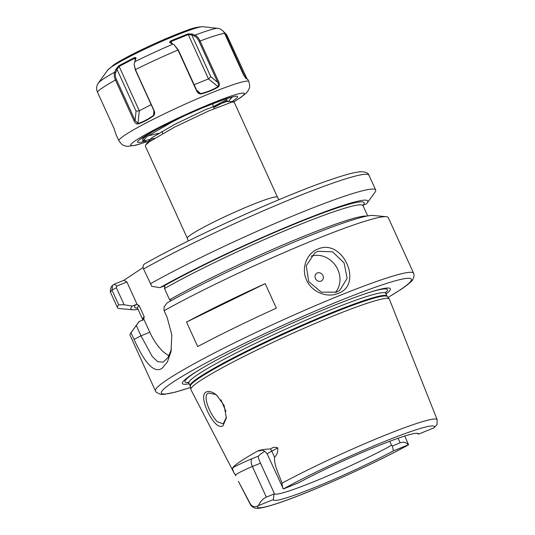 <?xml version="1.0" encoding="UTF-8"?>
<svg xmlns="http://www.w3.org/2000/svg" width="535" height="535" viewBox="0 0 535 535"><rect width="100%" height="100%" fill="white"/><g stroke="black" fill="none" stroke-linecap="round" stroke-linejoin="round"><path stroke-width="0.8" d="M217.203 395.599L215.511 394.429L208.617 393.038L207.975 393.379C202.344 396.268 210.482 415.127 217.324 421.747L222.874 423.707L223.49 423.379L226.399 417.079M205.861 392.215C207.954 390.924 210.75 391.312 214.254 393.372L216.621 395.097L224.132 405.517L226.358 417.882L223.001 425.773C220.982 427.03 218.648 426.448 215.993 424.021C208.168 416.718 199.455 395.526 205.861 392.215M317.917 251.289L314.727 252.981L306.267 265.728L308.722 281.597L321.321 292.177L336.535 292.137L339.671 290.478L347.141 278.394L344.092 262.919L332.509 251.791L317.917 251.289M337.946 293.461C327.173 298.169 311.724 292.117 306.608 280.146C300.911 268.389 306.695 253.282 317.743 249.136C342.574 237.68 363.987 284.76 337.946 293.461M434.079 427.766A97.149 7.998 155.5 0 0 383.261 442.017A97.149 7.998 155.5 0 0 283.363 488.93C282.895 488.649 282.433 486.736 281.972 483.205A102.546 8.44 -24.5 0 1 380.766 436.981A102.546 8.44 -24.5 0 1 437.148 419.701L437.021 424.596L434.079 427.766A12.974 1.07 -24.5 0 1 433.524 428.04L418.497 434.139A79.682 6.56 -24.5 0 0 418.243 433.557A79.682 6.56 -24.5 0 0 373.316 447.802A79.682 6.56 -24.5 0 0 298.543 482.817L283.517 488.916A12.974 1.07 -24.5 0 1 283.363 488.93L267.253 454.121C262.591 448.123 261.461 451.079 260.98 450.336L260.986 450.336M317.335 272.97A4.501 3.992 56.4 0 0 315.476 278.561A4.501 3.992 56.4 0 0 321.06 281.136A4.501 3.992 56.4 0 0 322.913 275.545A4.501 3.992 56.4 0 0 317.335 272.97M225.93 411.422L220.928 399.792M389.781 441.295L391.62 445.321L392.449 445.949L400.127 442.833C403.37 441.616 406.118 442.258 408.372 444.779A12.974 1.07 -24.5 0 1 408.526 444.766L404.788 436.038M274.04 493.705A76.565 6.3 155.5 0 0 317.395 480.249A76.565 6.3 155.5 0 0 391.62 445.321M260.518 463.19L252.38 466.493A12.974 1.07 155.5 0 0 235.594 475.187L234.163 473.154C233.073 471.007 232.591 469.202 232.712 467.724A19.728 1.625 -24.5 0 1 252.186 458.642L258.405 456.114C258.051 457.01 258.759 459.371 260.518 463.19L274.107 493.009L273.385 499.556A79.682 6.56 -24.5 0 1 273.385 499.556L258.358 505.655C260.438 501.382 263.1 498.54 266.336 497.129L274.014 494.012M258.405 456.114A76.565 6.3 -24.5 0 1 264.116 451.66A76.565 6.3 -24.5 0 1 264.731 451.252M234.136 102.045L231.575 102.205L208.57 110.999L174.423 127.21L149.339 141.788L145.727 145.005L145.373 146.202L187.317 238.249A49.541 4.079 -24.5 0 1 191.497 234.303A49.541 4.079 -24.5 0 1 241.318 209.279A49.541 4.079 -24.5 0 1 277.478 197.154L234.136 102.045M183.98 116.055L172.063 122.02L146.971 136.599L143.005 141.013L147.988 141.869M152.395 131.784L146.543 135.663L142.932 138.879L142.577 140.07L143.005 141.013M148.73 140.946L151.479 140.297M143.019 140.438L145.42 140.518L154.515 138.331M213.686 107.629L227.382 100.339M213.391 106.625L226.954 99.403M189.216 383.762A114.256 9.403 -24.5 0 1 192.045 374.433A114.256 9.403 -24.5 0 1 199.963 369.458A114.256 9.403 -24.5 0 1 368.214 292.779A114.256 9.403 -24.5 0 1 386.056 294.056M235.861 475.822L235.594 475.187A6.754 6.734 -22.8 0 0 234.163 473.154L190.875 389.58A109.06 8.975 -24.5 0 1 190.801 389.353A109.06 8.975 -24.5 0 1 200.057 380.86A109.06 8.975 -24.5 0 1 308.655 326.25A109.06 8.975 -24.5 0 1 389.239 298.918A109.06 8.975 -24.5 0 1 389.36 299.125L437.148 419.701M232.712 467.724A104.546 8.607 -24.5 0 1 241.011 461.036A104.546 8.607 -24.5 0 1 258.305 450.697C261.976 449.647 266.042 449.079 270.496 448.979C272.897 447.213 275.324 446.859 277.779 447.929L271.773 451.119L274.562 457.238C276.923 455.024 277.999 451.921 277.779 447.929M281.972 483.205C279.257 474.779 273.987 465.697 274.562 457.238M276.368 308.153L265.2 283.644A141.869 11.676 155.5 0 0 186.541 322.05L197.709 346.553A141.869 11.676 155.5 0 1 276.368 308.153M413.615 273.231L388.256 217.591A141.869 11.676 155.5 0 0 386.237 216.675A141.869 11.676 155.5 0 0 295.046 247.886A141.869 11.676 155.5 0 0 164.111 310.708L167.127 317.329L171.835 334.93L170.986 351.729L167.388 361.968L162.179 368.16C153.251 374.54 143.213 359.694 134.038 339.35L131.015 332.723A141.869 11.676 155.5 0 0 130.7 333.131A141.869 11.676 155.5 0 0 130.065 335.258L155.424 390.898A141.869 11.676 -24.5 0 1 167.388 379.596A141.869 11.676 -24.5 0 1 310.053 307.953A141.869 11.676 -24.5 0 1 413.615 273.231L414.083 275.023C413.575 278.581 412.445 280.882 410.699 281.912C408.419 284.138 404.995 286.767 400.421 289.789L388.042 297.473M131.015 332.723L139.274 321.401L142.751 319.99L143.775 319.014L144.182 316.693L139.067 305.458L137.221 304.636L135.77 304.669L132.292 306.08A130.145 10.713 155.5 0 0 132.807 309.785A130.145 10.713 155.5 0 0 138.043 309.33M143.474 319.475L143.775 319.014L149.807 332.248A36.032 16.358 67.9 0 0 169.053 355.688M408.372 444.779L393.345 450.878A79.682 6.56 -24.5 0 1 315.396 487.191A79.682 6.56 -24.5 0 1 273.385 499.57M250.467 504.164A102.546 8.44 -24.5 0 0 250.52 504.752L238.383 481.319L250.467 504.164C252.339 506.759 254.787 507.347 257.803 505.936A12.974 1.07 -24.5 0 1 258.358 505.655M393.345 450.878L392.449 445.949M139.274 321.401A130.145 10.713 155.5 0 0 138.518 322.311L130.7 333.131M171.454 300.596L169.608 299.774L164.492 288.546L164.9 286.218L163.449 286.252L159.972 287.663L151.813 286.359L143.547 269.018C142.624 266.43 143.106 264.651 144.998 263.681M124.133 304.776L118.69 304.843L111.949 290.044L112.564 285.362L114.089 284.245L123.993 280.226L126.895 281.978L116.991 285.998L116.369 287.743L124.133 304.776L132.292 306.08M118.69 304.843A141.869 11.676 155.5 0 0 117.493 307.665A141.869 11.676 155.5 0 0 119.512 308.581L132.807 309.785M163.449 286.252A126.106 10.379 -24.5 0 1 297.828 222.741A126.106 10.379 -24.5 0 1 362.997 205.273L366.475 203.862A130.145 10.713 155.5 0 0 367.231 202.952L375.048 192.125A141.869 11.676 155.5 0 0 375.684 190.005A141.869 11.676 155.5 0 0 290.411 216.963A141.869 11.676 155.5 0 0 150.295 283.811M164.111 310.708L163.998 307.143L166.953 302.984A130.145 10.713 155.5 0 1 287.69 244.783A130.145 10.713 155.5 0 1 372.942 215.478L386.237 216.675M367.231 202.952A130.145 10.713 155.5 0 0 296.738 222.787A130.145 10.713 155.5 0 0 159.972 287.663M143.106 267.507L123.993 280.226M417.093 433.276L418.497 434.139M137.221 304.636L126.895 281.978M136.318 325.561L140.993 335.826L152.167 356.397L157.698 361.7L163.108 362.141L167.856 357.761L171.427 349.348M114.089 284.245L116.991 285.998M335.311 292.578A22.517 19.976 56.4 0 0 335.806 265.948A22.517 19.976 56.4 0 0 311.022 256.218M265.2 283.644L186.541 322.05M147.948 135.903L158.648 133.315M231.655 97.256L228.345 101.837L228.131 101.362L226.151 101.677L205.487 109.668L174.791 124.334L152.248 137.535L149.031 140.431L145.727 145.005M135.837 58.763L134.526 58.368L119.084 66.42L117.031 69.43L115.714 72.506C114.992 74.398 115.239 76.759 116.463 79.595L135.108 120.509L138.003 123.505C143.039 121.913 148.188 119.225 153.445 115.453L154.294 113.52L153.906 110.705L135.261 69.784L134.104 64.227L135.408 69.617L154.053 110.538C154.983 112.544 154.802 114.316 153.512 115.861C148.182 119.673 142.972 122.388 137.883 124.013C136.251 123.986 134.987 122.963 134.098 120.943L115.453 80.029C114.102 76.913 113.848 74.298 114.677 72.178L115.995 69.109L118.83 65.758L134.385 57.646C135.77 57.278 136.258 57.653 135.843 58.756L134.104 64.227M232.157 97.156L230.164 99.316M222.527 30.535L226.773 34.849L247.096 78.999M247.511 79.528C248.307 79.641 247.745 79.267 245.833 78.398L243.278 74.332L224.626 33.411C223.108 30.361 220.654 28.643 217.257 28.255L209.62 27.566M170.244 42.907C169.281 42.432 169.434 41.763 170.718 40.907L187.946 33.912L192.232 33.979L195.041 35.149C196.94 36.005 198.625 37.965 200.083 41.034L218.728 81.949C219.671 83.948 219.564 85.607 218.4 86.917C213.445 89.913 207.68 92.261 201.093 93.939C199.013 93.939 197.529 92.93 196.633 90.917L177.981 50.002L173.995 44.619L169.99 42.767M135.984 58.241L135.843 58.756M103.449 75.997L98.353 83.039C96.434 85.881 96.119 88.877 97.424 92.027L114.022 128.447L115.894 134.191L118.897 140.785A71.382 5.878 -24.5 0 1 124.922 135.101A71.382 5.878 -24.5 0 1 196.706 99.049A71.382 5.878 -24.5 0 1 248.815 81.581C250.641 87.82 249.016 88.148 248.594 89.954L246.535 92.863L240.342 97.785L233.721 101.871M231.989 97.189L231.053 97.865M173.995 44.619L178.302 49.956L196.954 90.87L198.485 92.762L200.859 93.605C207.373 91.953 213.077 89.639 217.966 86.663C218.768 85.567 218.701 84.156 217.772 82.417L199.127 41.503C197.803 38.721 196.298 36.935 194.606 36.153L191.791 34.982L188.26 34.548L171.16 41.489L170.518 43.014M218.4 86.917L208.483 78.919L194.151 84.731M187.946 33.912L208.483 78.919L210.823 76.739L217.772 82.417L218.728 81.949M172.163 43.696L170.718 40.907M192.232 33.979L191.791 34.982L210.823 76.739M217.257 28.255A66.882 5.504 -24.5 0 0 195.041 35.149L194.606 36.153M196.619 90.141L201.093 93.939M151.137 104.619L139.307 110.792L136.064 111.186L117.031 69.43L115.995 69.109M246.347 78.632L244.609 76.07L225.964 35.156L224.319 32.802M134.385 57.646L135.288 60.04M137.883 124.013L139.307 110.792L118.83 65.758M115.714 72.506L114.677 72.178A66.882 5.504 -24.5 0 0 103.656 78.772A66.882 5.504 -24.5 0 0 98.353 83.039M136.064 111.186L135.108 120.509L134.098 120.943M153.512 115.861L153.926 110.752M245.418 75.769L244.04 75.863M388.015 297.447A137.368 11.309 155.5 0 0 399.792 290.124A137.368 11.309 155.5 0 0 339.143 301.038A137.368 11.309 155.5 0 0 172.965 382.171A137.368 11.309 155.5 0 0 190.487 387.467M188.581 382.572A111.24 9.155 -24.5 0 1 194.365 373.035A111.24 9.155 -24.5 0 1 201.04 368.816M389.239 298.918L387.253 296.517A108.251 8.908 -24.5 0 0 307.271 323.642A108.251 8.908 -24.5 0 0 199.481 377.85A108.251 8.908 -24.5 0 0 190.293 386.283L188.888 383.047A108.157 8.901 -24.5 0 1 198.01 374.433A108.157 8.901 -24.5 0 1 306.782 319.81A108.157 8.901 -24.5 0 1 385.728 293.34L385.641 292.083M190.146 385.802A108.157 8.901 -24.5 0 1 199.267 377.188A108.157 8.901 -24.5 0 1 308.033 322.565A108.157 8.901 -24.5 0 1 386.986 296.096L385.728 293.34M137.455 308.113A126.106 10.379 -24.5 0 1 135.77 304.669M139.067 305.458A123.852 10.192 155.5 0 0 137.615 308.374L142.731 319.609A123.852 10.192 -24.5 0 1 144.182 316.693M257.803 505.936A97.149 7.998 155.5 0 0 308.621 491.678A97.149 7.998 155.5 0 0 408.526 444.766M169.608 299.774A123.852 10.192 -24.5 0 1 285.603 243.826A123.852 10.192 -24.5 0 1 366.696 216.127M362.924 204.878L363.018 205.654A123.852 10.192 155.5 0 0 287.315 229.716A123.852 10.192 155.5 0 0 164.492 288.546M375.684 190.005L368.943 175.206A141.869 11.676 155.5 0 0 283.67 202.17A141.869 11.676 155.5 0 0 143.547 269.018M116.369 287.743L111.949 290.044A141.869 11.676 155.5 0 0 110.752 292.872L110.277 291.08C110.424 288.452 111.193 286.546 112.564 285.362M367.023 293.173A111.24 9.155 -24.5 0 1 385.574 292.799M134.038 339.35L140.993 335.826L149.807 332.248M398.053 438.285L400.127 442.833M252.186 458.642A6.754 3.07 67.9 0 0 252.38 466.493L266.336 497.129M270.496 448.979A6.754 3.952 62.1 0 1 271.773 451.119A12.974 1.07 155.5 0 0 267.253 454.121M261.521 450.303A19.728 1.625 -24.5 0 1 258.305 450.697M107.729 70.058L113.901 64.708C122.462 59.191 135.542 52.397 153.144 44.325C165.917 38.513 177.018 33.926 186.461 30.542C192.587 28.061 198.024 26.797 202.758 26.75A52.758 4.34 155.5 0 0 161.597 41.483A52.758 4.34 155.5 0 0 111.949 66.648A52.758 4.34 155.5 0 0 107.729 70.058L103.282 76.217M233.588 101.857A62.374 5.136 155.5 0 0 239.078 98.453A62.374 5.136 155.5 0 0 211.539 103.409A62.374 5.136 155.5 0 0 136.077 140.25A62.374 5.136 155.5 0 0 146.67 141.755M143.955 141.501A54.951 4.521 -24.5 0 1 142.21 137.762A54.951 4.521 -24.5 0 1 208.683 105.308A54.951 4.521 -24.5 0 1 232.946 100.941A54.951 4.521 -24.5 0 1 231.782 101.697M116.463 79.595L115.453 80.029A71.382 5.878 155.5 0 0 103.161 87.352A71.382 5.878 155.5 0 0 97.424 92.027M224.626 33.411A71.382 5.878 155.5 0 0 200.083 41.034L199.127 41.503M178.302 49.956L177.981 50.002A71.382 5.878 155.5 0 0 135.408 69.617L135.261 69.784M134.519 61.833A66.882 5.504 -24.5 0 1 173.066 44.071M226.773 34.849L225.964 35.156M162.894 133.396L161.69 131.503M188.226 241.031L187.317 238.249M188.888 383.047L187.999 382.151M137.094 307.799L137.615 308.374M142.731 319.609L142.825 320.378M250.52 504.752C252.192 507.04 254.112 508.21 256.272 508.25C257.663 508.645 264.691 508.076 283.931 501.181C316.961 489.585 376.025 462.855 408.64 444.745M363.018 205.654L367.699 215.933M117.493 307.665L110.752 292.872M144.624 263.855C191.356 237.266 284.834 195.014 331.533 179.392C341.638 175.935 349.596 173.628 355.407 172.457L360.543 171.708C365.639 171.815 368.441 172.979 368.943 175.206M190.293 386.283L190.801 389.353M387.253 296.517L386.986 296.096M155.424 390.898L156.467 392.429L160.681 394.355L163.884 394.395L175.186 392.182L190.493 387.5M278.989 199.675L277.478 197.154M214 108.685L212.555 103.803M142.932 138.879L144.878 136.184M233.755 101.877L228.131 101.362M140.986 138.926L143.48 137.094C155.491 129.243 182.602 116.155 204.691 106.987L222.012 100.252C231.548 96.922 233.267 96.982 232.919 97.029M247.859 79.481L248.815 81.581M202.758 26.75L209.138 27.325M118.897 140.785L121.88 144.463L123.458 145.42L127.042 146.409L135.99 145.212L146.831 141.768"/></g></svg>
